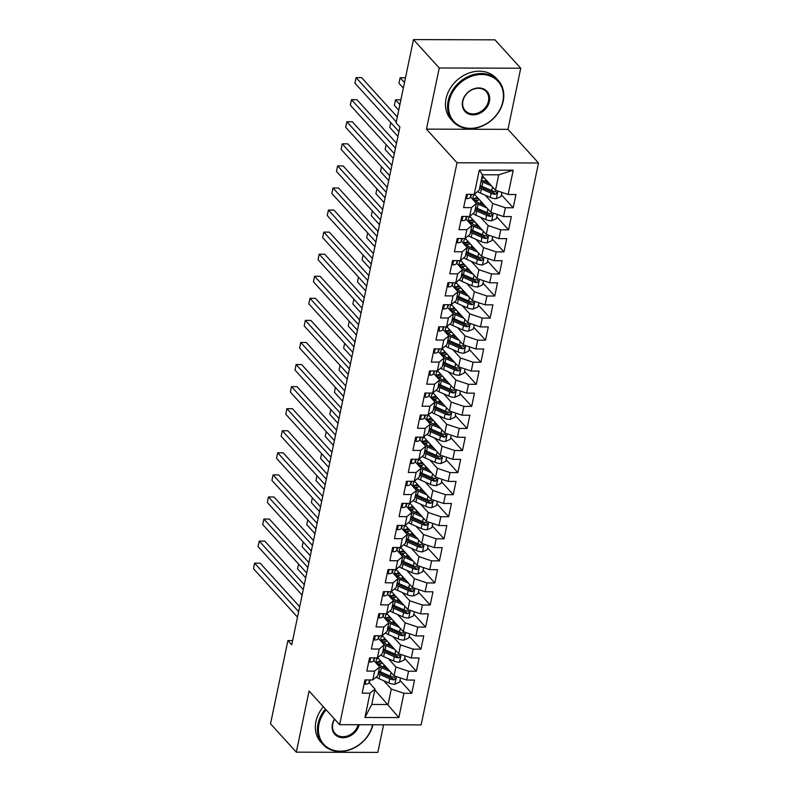 <?xml version="1.0" encoding="UTF-8"?>
<svg xmlns="http://www.w3.org/2000/svg" width="792" height="792" viewBox="0 0 792 792"><rect width="100%" height="100%" fill="white"/><g stroke="black" fill="none" stroke-linecap="round" stroke-linejoin="round"><path stroke-width="1.19" d="M520.74 68.221L439.243 67.983L426.462 129.126L507.969 129.353L520.74 68.221L494.97 39.838L413.464 39.6L396.079 122.809L399.901 127.007L291.733 644.777L287.912 640.579L270.527 723.779L296.307 752.162L377.814 752.4L383.575 724.799M507.969 129.353L538.52 162.994L421.136 724.908L339.629 724.67L457.014 162.766L538.52 162.994M374.814 689.891L398.861 717.552L403.93 693.277L411.751 693.297L414.523 680.061L406.702 680.041L408.543 671.21L416.364 671.23L419.126 657.994L411.315 657.964L413.157 649.143L420.978 649.163L423.74 635.917L415.919 635.897L417.77 627.066L425.591 627.096L428.353 613.849L420.532 613.83L422.374 604.999L430.195 605.019L432.967 591.782L425.146 591.753L426.987 582.932L434.808 582.952L437.57 569.705L429.759 569.686L431.6 560.855L439.421 560.885L442.183 547.638L434.363 547.618L436.214 538.788L444.025 538.808L446.797 525.571L438.976 525.542L440.817 516.721L448.638 516.74L451.41 503.494L443.589 503.474L445.431 494.644L453.252 494.673L456.014 481.427L448.193 481.407L450.044 472.577L457.865 472.596L460.627 459.36L452.806 459.33L454.648 450.509L462.469 450.529L465.241 437.283L457.42 437.263L459.261 428.432L467.082 428.462L469.854 415.216L462.033 415.196L463.874 406.365L471.695 406.385L474.457 393.149L466.637 393.119L468.488 384.298L476.309 384.318L479.071 371.072L471.25 371.052L473.091 362.221L480.912 362.251L483.684 349.005L475.863 348.985L477.705 340.154L485.526 340.174L488.288 326.938L480.477 326.908L482.318 318.087L490.139 318.107L492.901 304.861L485.08 304.841L486.932 296.01L494.743 296.04L497.515 282.793L489.694 282.774L491.535 273.943L499.356 273.963L502.128 260.726L494.307 260.697L496.148 251.876L503.969 251.896L506.732 238.649L498.91 238.63L500.762 229.799L508.583 229.828L511.345 216.582L503.524 216.562L505.365 207.732L513.186 207.751L515.958 194.515L508.137 194.485L495.505 190.258L498.732 174.814L482.437 174.765L479.209 190.209L474.21 194.396L479.289 170.112L513.206 170.211L508.137 194.485M398.861 717.552L364.944 717.463L370.012 693.178L375.002 689L369.102 682.496M474.21 194.396L466.389 194.367L463.627 207.613L471.448 207.633L469.607 216.464L461.785 216.444L459.013 229.68L466.834 229.71L464.993 238.531L457.172 238.511L454.41 251.757L462.221 251.777L460.38 260.608L452.559 260.578L449.797 273.824L457.618 273.844L455.766 282.675L447.955 282.655L445.183 295.891L453.004 295.921L451.163 304.742L443.342 304.722L440.57 317.968L448.391 317.988L446.549 326.819L438.728 326.789L435.966 340.035L443.787 340.055L441.936 348.886L434.115 348.866L431.353 362.102L439.174 362.132L437.323 370.953L429.512 370.933L426.74 384.179L434.56 384.199L432.719 393.03L424.898 393L422.126 406.247L429.947 406.266L428.106 415.097L420.285 415.077L417.523 428.314L425.344 428.333L423.492 437.164L415.671 437.144L412.909 450.391L420.73 450.41L418.889 459.241L411.068 459.212L408.296 472.458L416.117 472.478L414.275 481.308L406.454 481.288L403.682 494.525L411.503 494.545L409.662 503.375L401.841 503.356L399.079 516.602L406.9 516.622L405.049 525.452L397.228 525.423L394.465 538.669L402.287 538.689L400.445 547.519L392.624 547.5L389.852 560.736L397.673 560.756L395.832 569.587L388.011 569.567L385.249 582.803L393.06 582.833L391.218 591.654L383.397 591.634L380.635 604.88L388.456 604.9L386.605 613.731L378.794 613.711L376.022 626.947L383.843 626.967L382.001 635.798L374.18 635.778L371.408 649.014L379.229 649.044L377.388 657.865L369.567 657.845L366.805 671.091L374.626 671.111L372.775 679.942L364.954 679.922L362.192 693.158L370.012 693.178M485.199 195.198L492.743 203.504L490.892 212.325L474.438 194.208M505.365 207.732L492.743 203.504M503.524 216.562L490.892 212.325M479.289 170.112L482.437 174.765M480.595 217.275L488.129 225.571L486.288 234.402L469.824 216.275M500.762 229.799L488.129 225.571M498.91 238.63L486.288 234.402M471.448 207.633L476.438 203.455L470.537 196.951M476.438 203.455L474.596 212.286L469.607 216.464M475.982 239.342L483.516 247.639L481.675 256.469L465.221 238.343M496.148 251.876L483.516 247.639M494.307 260.697L481.675 256.469M466.834 229.71L471.824 225.522L465.924 219.018M471.824 225.522L469.983 234.353L464.993 238.531M471.369 261.41L478.913 269.716L477.061 278.537L460.607 260.42M491.535 273.943L478.913 269.716M489.694 282.774L477.061 278.537M462.221 251.777L467.221 247.599L461.31 241.095M467.221 247.599L465.369 256.42L460.38 260.608M466.755 283.487L474.299 291.783L472.458 300.613L455.994 282.487M486.932 296.01L474.299 291.783M485.08 304.841L472.458 300.613M457.618 273.844L462.607 269.666L456.707 263.162M462.607 269.666L460.766 278.497L455.766 282.675M462.152 305.554L469.686 313.85L467.844 322.681L451.381 304.554M482.318 318.087L469.686 313.85M480.477 326.908L467.844 322.681M453.004 295.921L457.994 291.733L452.093 285.229M457.994 291.733L456.152 300.564L451.163 304.742M457.538 327.621L465.072 335.927L463.231 344.748L446.777 326.631M477.705 340.154L465.072 335.927M475.863 348.985L463.231 344.748M448.391 317.988L453.39 313.81L447.48 307.306M453.39 313.81L451.539 322.631L446.549 326.819M452.925 349.688L460.469 357.994L458.618 366.825L442.164 348.698M473.091 362.221L460.469 357.994M471.25 371.052L458.618 366.825M443.787 340.055L448.777 335.877L442.867 329.373M448.777 335.877L446.935 344.708L441.936 348.886M448.312 371.765L455.855 380.061L454.014 388.892L437.55 370.765M468.488 384.298L455.855 380.061M466.637 393.119L454.014 388.892M439.174 362.132L444.163 357.944L438.263 351.44M444.163 357.944L442.322 366.775L437.323 370.953M443.708 393.832L451.242 402.138L449.401 410.959L432.937 392.842M463.874 406.365L451.242 402.138M462.033 415.196L449.401 410.959M434.56 384.199L439.55 380.021L433.65 373.517M439.55 380.021L437.709 388.842L432.719 393.03M439.095 415.899L446.629 424.205L444.787 433.036L428.333 414.909M459.261 428.432L446.629 424.205M457.42 437.263L444.787 433.036M429.947 406.266L434.947 402.088L429.036 395.584M434.947 402.088L433.095 410.919L428.106 415.097M434.481 437.976L442.025 446.272L440.174 455.103L423.72 436.976M454.648 450.509L442.025 446.272M452.806 459.33L440.174 455.103M425.344 428.333L430.333 424.156L424.423 417.651M430.333 424.156L428.492 432.986L423.492 437.164M429.878 460.043L437.412 468.349L435.57 477.17L419.107 459.053M450.044 472.577L437.412 468.349M448.193 481.407L435.57 477.17M420.73 450.41L425.72 446.233L419.819 439.728M425.72 446.233L423.878 455.053L418.889 459.241M425.264 482.11L432.798 490.416L430.957 499.247L414.503 481.12M445.431 494.644L432.798 490.416M443.589 503.474L430.957 499.247M416.117 472.478L421.106 468.3L415.206 461.795M421.106 468.3L419.265 477.13L414.275 481.308M420.651 504.187L428.195 512.483L426.343 521.314L409.89 503.187M440.817 516.721L428.195 512.483M438.976 525.542L426.343 521.314M411.503 494.545L416.503 490.367L410.593 483.863M416.503 490.367L414.652 499.198L409.662 503.375M416.038 526.254L423.581 534.56L421.74 543.381L405.276 525.264M436.214 538.788L423.581 534.56M434.363 547.618L421.74 543.381M406.9 516.622L411.889 512.444L405.979 505.94M411.889 512.444L410.048 521.265L405.049 525.452M411.434 548.321L418.968 556.627L417.127 565.458L400.663 547.331M431.6 560.855L418.968 556.627M429.759 569.686L417.127 565.458M402.287 538.689L407.276 534.511L401.376 528.007M407.276 534.511L405.435 543.342L400.445 547.519M406.821 570.398L414.355 578.695L412.513 587.525L396.059 569.399M426.987 582.932L414.355 578.695M425.146 591.753L412.513 587.525M397.673 560.756L402.673 556.578L396.762 550.074M402.673 556.578L400.821 565.409L395.832 569.587M402.207 592.466L409.751 600.772L407.9 609.592L391.446 591.466M422.374 604.999L409.751 600.772M420.532 613.83L407.9 609.592M393.06 582.833L398.059 578.655L392.149 572.151M398.059 578.655L396.208 587.476L391.218 591.654M397.594 614.533L405.138 622.839L403.296 631.669L386.833 613.543M417.77 627.066L405.138 622.839M415.919 635.897L403.296 631.669M388.456 604.9L393.446 600.722L387.545 594.218M393.446 600.722L391.604 609.553L386.605 613.731M392.99 636.61L400.524 644.906L398.683 653.737L382.219 635.61M413.157 649.143L400.524 644.906M411.315 657.964L398.683 653.737M383.843 626.967L388.832 622.789L382.932 616.285M388.832 622.789L386.991 631.62L382.001 635.798M388.377 658.677L395.911 666.983L394.07 675.804L377.616 657.677M408.543 671.21L395.911 666.983M406.702 680.041L394.07 675.804M379.229 649.044L384.229 644.866L378.319 638.362M384.229 644.866L382.378 653.687L377.388 657.865M383.764 680.744L391.307 689.05L388.08 704.494L371.775 704.454L375.002 689M403.93 693.277L391.307 689.05M374.626 671.111L379.615 666.933L373.705 660.429M379.615 666.933L377.774 675.764L372.775 679.942M439.243 67.983L413.464 39.6M339.629 724.67L309.078 691.03L296.307 752.162M426.462 129.126L457.014 162.766M292.604 640.589L287.912 640.579M482.249 175.656L495.505 190.258M364.944 717.463L371.775 704.454M498.732 174.814L513.206 170.211M411.751 693.297L400.01 680.368M416.364 671.23L404.613 658.291M420.978 649.163L409.226 636.223M425.591 627.096L413.84 614.156M430.195 605.019L418.453 592.079M434.808 582.952L423.057 570.012M439.421 560.885L427.67 547.945M444.025 538.808L432.283 525.868M448.638 516.74L436.887 503.801M453.252 494.673L441.5 481.734M457.865 472.596L446.114 459.657M462.469 450.529L450.727 437.59M467.082 428.462L455.331 415.523M471.695 406.385L459.944 393.446M476.309 384.318L464.558 371.379M480.912 362.251L469.171 349.312M485.526 340.174L473.774 327.235M490.139 318.107L478.388 305.168M494.743 296.04L483.001 283.1M499.356 273.963L487.615 261.023M503.969 251.896L492.218 238.956M508.583 229.828L496.832 216.889M513.186 207.751L501.445 194.812M364.191 683.575L365.26 684.179A6.475 2.505 11.8 0 0 368.894 682.932L370.3 679.932M299.683 606.731L260.142 563.181L254.628 563.171L298.653 611.652M254.628 563.171L253.48 568.686L297.505 617.166M387.912 669.022L383.08 666.904A15.523 5.999 -168.2 0 1 376.259 660.102A15.523 5.999 -168.2 0 1 377.952 658.053M390.179 671.517L381.368 667.646A18.701 7.227 -168.2 0 1 379.408 666.696M400.505 677.962L399.653 682.07L394.782 684.258A6.475 2.505 -168.2 0 1 388.872 682.991L379.061 678.675A18.701 7.227 -168.2 0 1 376.081 677.17M383.823 667.23A8.92 3.445 11.8 0 0 385.714 666.597M378.21 673.665A18.701 7.227 11.8 0 0 379.942 674.487L389.743 678.803A6.475 2.505 11.8 0 0 393.891 679.932L395.624 678.596L394.446 677.289A6.475 2.505 -168.2 0 1 390.298 676.15L380.497 671.834A18.701 7.227 -168.2 0 1 378.764 671.012M380.685 661.072A15.523 5.999 11.8 0 0 376.824 662.409M376.972 662.627A18.701 7.227 11.8 0 1 378.467 662.35L381.457 661.914M382.744 663.33L380.427 663.676L380.081 665.329M393.891 679.932L392.515 678.427A3.297 1.277 -168.2 0 1 391.456 678.051L381.655 673.744A15.523 5.999 -168.2 0 1 378.536 672.101M378.388 664.112A15.523 5.999 -168.2 0 1 380.427 663.676M298.535 564.013L297.535 568.814L305.722 577.823M368.805 661.508L369.874 662.112A6.475 2.505 11.8 0 0 373.507 660.865L374.913 657.865M304.286 584.664L264.746 541.114L259.241 541.094L303.267 589.575M259.241 541.094L258.093 546.619L302.108 595.099M373.418 639.431L374.487 640.035A6.475 2.505 11.8 0 0 378.111 638.798L379.517 635.788M308.9 562.587L269.359 519.047L263.855 519.027L307.87 567.508M263.855 519.027L262.697 524.542L306.722 573.022M392.525 646.955L387.694 644.827A15.523 5.999 -168.2 0 1 380.873 638.025A15.523 5.999 -168.2 0 1 382.566 635.986M394.782 649.45L385.981 645.569A18.701 7.227 -168.2 0 1 384.011 644.629M405.118 655.895L404.257 660.003L399.396 662.191A6.475 2.505 -168.2 0 1 393.485 660.924L383.675 656.608A18.701 7.227 -168.2 0 1 380.695 655.103M388.436 645.153A8.92 3.445 11.8 0 0 390.317 644.53M382.823 651.588A18.701 7.227 11.8 0 0 384.556 652.42L394.357 656.726A6.475 2.505 11.8 0 0 398.495 657.865L400.227 656.528L399.049 655.212A6.475 2.505 -168.2 0 1 394.911 654.083L385.1 649.767A18.701 7.227 -168.2 0 1 383.368 648.945M385.298 638.995A15.523 5.999 11.8 0 0 381.437 640.332M381.586 640.56A18.701 7.227 11.8 0 1 383.08 640.283L386.06 639.837M387.357 641.263L385.041 641.599L384.694 643.262M398.495 657.865L397.129 656.35A3.297 1.277 -168.2 0 1 396.069 655.984L386.268 651.677A15.523 5.999 -168.2 0 1 383.15 650.034M383.001 642.045A15.523 5.999 -168.2 0 1 385.041 641.599M303.148 541.946L302.148 546.747L310.325 555.756M397.138 624.888L392.307 622.76A15.523 5.999 -168.2 0 1 385.476 615.958A15.523 5.999 -168.2 0 1 387.169 613.909M399.396 627.373L390.595 623.502A18.701 7.227 -168.2 0 1 388.625 622.562M409.731 633.818L408.87 637.926L403.999 640.124A6.475 2.505 -168.2 0 1 398.089 638.847L388.288 634.541A18.701 7.227 -168.2 0 1 385.308 633.036M393.05 623.086A8.92 3.445 11.8 0 0 394.931 622.462M387.427 629.521A18.701 7.227 11.8 0 0 389.159 630.343L398.97 634.659A6.475 2.505 11.8 0 0 403.108 635.798L404.841 634.461L403.663 633.145A6.475 2.505 -168.2 0 1 399.524 632.006L389.713 627.7A18.701 7.227 -168.2 0 1 387.981 626.878M389.912 616.928A15.523 5.999 11.8 0 0 386.041 618.265M386.199 618.493A18.701 7.227 11.8 0 1 387.684 618.215L390.674 617.77M391.961 619.186L389.654 619.532L389.308 621.195M403.108 635.798L401.732 634.283A3.297 1.277 -168.2 0 1 400.683 633.917L390.872 629.6A15.523 5.999 -168.2 0 1 387.753 627.957M387.605 619.968A15.523 5.999 -168.2 0 1 389.654 619.532M307.761 519.869L306.761 524.67L314.939 533.689M326.126 709.8A29.829 24.275 137.8 0 0 318.978 724.155A29.829 24.275 137.8 0 0 339.996 751.163A29.829 24.275 137.8 0 0 372.626 724.769M372.933 724.769A30.561 24.869 -42.2 0 1 351.183 749.282A30.561 24.869 -42.2 0 1 322.948 744.46A30.561 24.869 -42.2 0 1 318.028 723.838A30.561 24.869 -42.2 0 1 325.433 709.038M359.192 724.729A14.909 12.137 -42.2 0 1 342.817 737.698A14.909 12.137 -42.2 0 1 332.412 724.195A14.909 12.137 -42.2 0 1 334.521 719.047M334.66 719.195A14.177 11.543 137.8 0 0 332.788 723.878A14.177 11.543 137.8 0 0 335.065 733.451A14.177 11.543 137.8 0 0 347.965 735.768A14.177 11.543 137.8 0 0 358.162 724.729M322.948 744.46L320.849 742.144A30.561 24.869 -42.2 0 1 315.929 721.522A30.561 24.869 -42.2 0 1 323.334 706.731M502.841 101.485A29.829 24.275 137.8 0 0 481.595 74.488A29.829 24.275 137.8 0 0 449.094 101.336A29.829 24.275 137.8 0 0 470.339 128.334A29.829 24.275 137.8 0 0 502.841 101.485M448.143 101.02A30.561 24.869 -42.2 0 1 469.676 75.883A30.561 24.869 -42.2 0 1 498.307 80.556A30.561 24.869 -42.2 0 1 503.217 101.168A30.561 24.869 -42.2 0 1 481.685 126.304A30.561 24.869 -42.2 0 1 453.064 121.641A30.561 24.869 -42.2 0 1 448.143 101.02M489.406 101.445A14.909 12.137 -42.2 0 1 473.161 114.87A14.909 12.137 -42.2 0 1 462.528 101.366A14.909 12.137 -42.2 0 1 478.784 87.942A14.909 12.137 -42.2 0 1 489.406 101.445M462.904 101.059A14.177 11.543 137.8 0 0 465.181 110.623A14.177 11.543 137.8 0 0 478.467 112.791A14.177 11.543 137.8 0 0 488.456 101.129A14.177 11.543 137.8 0 0 486.179 91.565A14.177 11.543 137.8 0 0 472.893 89.397A14.177 11.543 137.8 0 0 462.904 101.059M448.975 39.699A30.561 24.869 -42.2 0 1 452.42 39.709M453.064 121.641L450.955 119.325A30.561 24.869 -42.2 0 1 446.045 98.703A30.561 24.869 -42.2 0 1 467.577 73.577A30.561 24.869 -42.2 0 1 496.208 78.24L498.307 80.556M378.022 617.364L379.101 617.968A6.475 2.505 11.8 0 0 382.724 616.721L384.13 613.721M313.513 540.52L273.973 496.97L268.468 496.96L312.484 545.441M268.468 496.96L267.31 502.475L311.335 550.955M382.635 595.297L383.704 595.901A6.475 2.505 11.8 0 0 387.337 594.653L388.743 591.654M318.127 518.453L278.586 474.903L273.072 474.893L317.097 523.363M273.072 474.893L271.923 480.407L315.939 528.888M401.742 602.811L396.911 600.692A15.523 5.999 -168.2 0 1 390.09 593.891A15.523 5.999 -168.2 0 1 391.783 591.842M404.009 605.306L395.198 601.435A18.701 7.227 -168.2 0 1 393.238 600.484M414.335 611.751L413.483 615.859L408.613 618.047A6.475 2.505 -168.2 0 1 402.702 616.78L392.901 612.463A18.701 7.227 -168.2 0 1 389.912 610.959M397.663 601.019A8.92 3.445 11.8 0 0 399.544 600.386M392.04 607.454A18.701 7.227 11.8 0 0 393.772 608.276L403.573 612.592A6.475 2.505 11.8 0 0 407.722 613.721L409.454 612.384L408.276 611.077A6.475 2.505 -168.2 0 1 404.128 609.939L394.327 605.623A18.701 7.227 -168.2 0 1 392.594 604.801M394.525 594.861A15.523 5.999 11.8 0 0 390.654 596.198M390.812 596.416A18.701 7.227 11.8 0 1 392.297 596.138L395.287 595.703M396.574 597.118L394.258 597.465L393.911 599.128M407.722 613.721L406.345 612.216A3.297 1.277 -168.2 0 1 405.296 611.85L395.485 607.533A15.523 5.999 -168.2 0 1 392.367 605.89M392.218 597.901A15.523 5.999 -168.2 0 1 394.258 597.465M312.375 497.802L311.365 502.603L319.552 511.612M406.355 580.744L401.524 578.615A15.523 5.999 -168.2 0 1 394.703 571.814A15.523 5.999 -168.2 0 1 396.396 569.775M408.623 583.239L399.812 579.368A18.701 7.227 -168.2 0 1 397.851 578.417M418.948 589.684L418.097 593.792L413.226 595.98A6.475 2.505 -168.2 0 1 407.316 594.713L397.505 590.396A18.701 7.227 -168.2 0 1 394.525 588.892M402.267 578.942A8.92 3.445 11.8 0 0 404.148 578.318M396.653 585.377A18.701 7.227 11.8 0 0 398.386 586.209L408.187 590.515A6.475 2.505 11.8 0 0 412.335 591.654L414.058 590.317L412.889 589.01A6.475 2.505 -168.2 0 1 408.741 587.872L398.94 583.556A18.701 7.227 -168.2 0 1 397.208 582.734M399.128 572.784A15.523 5.999 11.8 0 0 395.267 574.121M395.416 574.348A18.701 7.227 11.8 0 1 396.911 574.071L399.901 573.626M401.188 575.051L398.871 575.388L398.524 577.051M412.335 591.654L410.959 590.139A3.297 1.277 -168.2 0 1 409.9 589.773L400.099 585.466A15.523 5.999 -168.2 0 1 396.98 583.823M396.832 575.833A15.523 5.999 -168.2 0 1 398.871 575.388M316.978 475.735L315.978 480.536L324.166 489.545M387.248 573.22L388.318 573.824A6.475 2.505 11.8 0 0 391.951 572.586L393.357 569.577M322.73 496.376L283.19 452.836L277.685 452.816L321.71 501.296M277.685 452.816L276.537 458.34L320.552 506.811M410.969 558.677L406.138 556.548A15.523 5.999 -168.2 0 1 399.317 549.747A15.523 5.999 -168.2 0 1 401 547.698M413.226 561.162L404.425 557.291A18.701 7.227 -168.2 0 1 402.455 556.35M423.562 567.607L422.7 571.715L417.839 573.913A6.475 2.505 -168.2 0 1 411.919 572.636L402.118 568.329A18.701 7.227 -168.2 0 1 399.138 566.824M406.88 556.875A8.92 3.445 11.8 0 0 408.761 556.251M401.257 563.31A18.701 7.227 11.8 0 0 402.989 564.132L412.8 568.448A6.475 2.505 11.8 0 0 416.938 569.587L418.671 568.25L417.493 566.933A6.475 2.505 -168.2 0 1 413.355 565.795L403.544 561.488A18.701 7.227 -168.2 0 1 401.811 560.667M403.742 550.717A15.523 5.999 11.8 0 0 399.871 552.054M400.029 552.281A18.701 7.227 11.8 0 1 401.514 552.004L404.504 551.559M405.791 552.974L403.484 553.321L403.138 554.984M416.938 569.587L415.572 568.072A3.297 1.277 -168.2 0 1 414.513 567.706L404.712 563.389A15.523 5.999 -168.2 0 1 401.584 561.746M401.445 553.766A15.523 5.999 -168.2 0 1 403.484 553.321M321.592 453.658L320.592 458.459L328.769 467.478M391.862 551.153L392.931 551.757A6.475 2.505 11.8 0 0 396.554 550.509L397.96 547.51M327.343 474.309L287.803 430.759L282.298 430.749L326.314 479.229M282.298 430.749L281.14 436.263L325.166 484.744M415.582 536.6L410.751 534.481A15.523 5.999 -168.2 0 1 403.92 527.68A15.523 5.999 -168.2 0 1 405.613 525.631M417.839 539.095L409.038 535.224A18.701 7.227 -168.2 0 1 407.068 534.273M428.175 545.539L427.314 549.648L422.443 551.846A6.475 2.505 -168.2 0 1 416.533 550.569L406.732 546.262A18.701 7.227 -168.2 0 1 403.742 544.747M411.493 534.808A8.92 3.445 11.8 0 0 413.375 534.174M405.87 541.243A18.701 7.227 11.8 0 0 407.603 542.065L417.414 546.381A6.475 2.505 11.8 0 0 421.552 547.51L423.284 546.173L422.106 544.866A6.475 2.505 -168.2 0 1 417.968 543.728L408.157 539.411A18.701 7.227 -168.2 0 1 406.425 538.59M408.355 528.65A15.523 5.999 11.8 0 0 404.484 529.987M404.643 530.204A18.701 7.227 11.8 0 1 406.128 529.937L409.118 529.492M410.404 530.907L408.098 531.254L407.751 532.917M421.552 547.51L420.176 546.005A3.297 1.277 -168.2 0 1 419.126 545.639L409.315 541.322A15.523 5.999 -168.2 0 1 406.197 539.679M406.048 531.689A15.523 5.999 -168.2 0 1 408.098 531.254M326.205 431.59L325.205 436.392L333.382 445.401M396.465 529.086L397.544 529.69A6.475 2.505 11.8 0 0 401.168 528.442L402.574 525.442M331.957 452.242L292.416 408.692L286.912 408.682L330.927 457.152M286.912 408.682L285.754 414.196L329.779 462.677M401.079 507.009L402.148 507.613A6.475 2.505 11.8 0 0 405.781 506.375L407.187 503.365M336.57 430.165L297.03 386.625L291.515 386.605L335.541 435.085M291.515 386.605L290.367 392.129L334.382 440.6M405.692 484.942L406.761 485.546A6.475 2.505 11.8 0 0 410.395 484.298L411.8 481.298M341.174 408.098L301.633 364.548L296.129 364.538L340.154 413.018M296.129 364.538L294.98 370.052L338.996 418.532M410.296 462.875L411.375 463.478A6.475 2.505 11.8 0 0 414.998 462.231L416.404 459.231M345.787 386.031L306.247 342.481L300.742 342.471L344.758 390.941M300.742 342.471L299.584 347.985L343.609 396.465M414.909 440.798L415.978 441.401A6.475 2.505 11.8 0 0 419.612 440.164L421.017 437.164M350.401 363.954L310.86 320.413L305.346 320.394L349.371 368.874M305.346 320.394L304.197 325.918L348.223 374.388M419.522 418.73L420.592 419.334A6.475 2.505 11.8 0 0 424.225 418.087L425.631 415.087M355.014 341.887L315.463 298.346L309.959 298.327L353.984 346.807M309.959 298.327L308.811 303.841L352.826 352.321M424.136 396.663L425.205 397.267A6.475 2.505 11.8 0 0 428.828 396.02L430.244 393.02M359.618 319.82L320.077 276.269L314.572 276.26L358.588 324.73M314.572 276.26L313.414 281.774L357.44 330.254M428.739 374.586L429.818 375.19A6.475 2.505 11.8 0 0 433.442 373.953L434.848 370.953M364.231 297.743L324.69 254.202L319.186 254.183L363.201 302.663M319.186 254.183L318.028 259.707L362.053 308.177M433.353 352.519L434.422 353.123A6.475 2.505 11.8 0 0 438.055 351.876L439.461 348.876M368.844 275.675L329.304 232.135L323.789 232.115L367.815 280.596M323.789 232.115L322.641 237.63L366.666 286.11M437.966 330.452L439.035 331.056A6.475 2.505 11.8 0 0 442.669 329.809L444.074 326.809M373.448 253.608L333.907 210.058L328.403 210.048L372.428 258.529M328.403 210.048L327.254 215.563L371.27 264.043M442.579 308.385L443.649 308.979A6.475 2.505 11.8 0 0 447.272 307.742L448.678 304.742M378.061 231.531L338.521 187.991L333.016 187.971L377.032 236.452M333.016 187.971L331.858 193.495L375.883 241.976M447.183 286.308L448.262 286.912A6.475 2.505 11.8 0 0 451.885 285.665L453.291 282.665M382.675 209.464L343.134 165.924L337.63 165.904L381.645 214.385M337.63 165.904L336.471 171.418L380.497 219.899M451.796 264.241L452.866 264.845A6.475 2.505 11.8 0 0 456.499 263.597L457.905 260.598M387.288 187.397L347.747 143.847L342.233 143.837L386.258 192.317M342.233 143.837L341.085 149.351L385.1 197.832M456.41 242.174L457.479 242.768A6.475 2.505 11.8 0 0 461.112 241.53L462.518 238.531M391.892 165.32L352.351 121.78L346.846 121.76L390.872 170.24M346.846 121.76L345.698 127.284L389.713 175.765M420.186 514.533L415.355 512.404A15.523 5.999 -168.2 0 1 408.533 505.603A15.523 5.999 -168.2 0 1 410.226 503.563M422.453 517.028L413.642 513.157A18.701 7.227 -168.2 0 1 411.682 512.206M432.778 523.472L431.927 527.581L427.056 529.769A6.475 2.505 -168.2 0 1 421.146 528.502L411.335 524.185A18.701 7.227 -168.2 0 1 408.355 522.68M416.097 512.731A8.92 3.445 11.8 0 0 417.988 512.107M410.484 519.166A18.701 7.227 11.8 0 0 412.216 519.997L422.017 524.304A6.475 2.505 11.8 0 0 426.165 525.442L427.898 524.106L426.72 522.799A6.475 2.505 -168.2 0 1 422.572 521.661L412.771 517.344A18.701 7.227 -168.2 0 1 411.038 516.523M412.969 506.573A15.523 5.999 11.8 0 0 409.098 507.91M409.256 508.137A18.701 7.227 11.8 0 1 410.741 507.86L413.731 507.415M415.018 508.84L412.701 509.177L412.355 510.84M426.165 525.442L424.789 523.928A3.297 1.277 -168.2 0 1 423.73 523.562L413.929 519.255A15.523 5.999 -168.2 0 1 410.81 517.612M410.662 509.622A15.523 5.999 -168.2 0 1 412.701 509.177M330.818 409.523L329.809 414.325L337.996 423.334M424.799 492.466L419.968 490.337A15.523 5.999 -168.2 0 1 413.147 483.536A15.523 5.999 -168.2 0 1 414.84 481.487M427.066 494.95L418.255 491.08A18.701 7.227 -168.2 0 1 416.285 490.139M437.392 501.395L436.531 505.504L431.67 507.702A6.475 2.505 -168.2 0 1 425.759 506.425L415.948 502.118A18.701 7.227 -168.2 0 1 412.969 500.613M420.71 490.664A8.92 3.445 11.8 0 0 422.591 490.04M415.097 497.099A18.701 7.227 11.8 0 0 416.83 497.921L426.631 502.237A6.475 2.505 11.8 0 0 430.779 503.375L432.501 502.039L431.323 500.722A6.475 2.505 -168.2 0 1 427.185 499.584L417.384 495.277A18.701 7.227 -168.2 0 1 415.651 494.455M417.572 484.506A15.523 5.999 11.8 0 0 413.711 485.842M413.86 486.07A18.701 7.227 11.8 0 1 415.355 485.793L418.344 485.347M419.631 486.763L417.315 487.11L416.968 488.773M430.779 503.375L429.403 501.861A3.297 1.277 -168.2 0 1 428.343 501.494L418.542 497.178A15.523 5.999 -168.2 0 1 415.424 495.535M415.275 487.555A15.523 5.999 -168.2 0 1 417.315 487.11M335.422 387.446L334.422 392.248L342.609 401.267M429.413 470.389L424.581 468.27A15.523 5.999 -168.2 0 1 417.75 461.469A15.523 5.999 -168.2 0 1 419.443 459.419M431.67 472.883L422.869 469.012A18.701 7.227 -168.2 0 1 420.898 468.072M442.005 479.328L441.144 483.437L436.283 485.635A6.475 2.505 -168.2 0 1 430.363 484.358L420.562 480.051A18.701 7.227 -168.2 0 1 417.582 478.536M425.324 468.597A8.92 3.445 11.8 0 0 427.205 467.963M419.701 475.032A18.701 7.227 11.8 0 0 421.433 475.853L431.244 480.17A6.475 2.505 11.8 0 0 435.382 481.298L437.115 479.962L435.937 478.655A6.475 2.505 -168.2 0 1 431.798 477.517L421.988 473.2A18.701 7.227 -168.2 0 1 420.255 472.378M422.185 462.439A15.523 5.999 11.8 0 0 418.315 463.775M418.473 464.003A18.701 7.227 11.8 0 1 419.958 463.726L422.948 463.28M424.235 464.696L421.928 465.043L421.582 466.706M435.382 481.298L434.016 479.794A3.297 1.277 -168.2 0 1 432.957 479.427L423.146 475.111A15.523 5.999 -168.2 0 1 420.027 473.467M419.889 465.478A15.523 5.999 -168.2 0 1 421.928 465.043M340.035 365.379L339.035 370.181L347.213 379.19M434.016 448.322L429.195 446.203A15.523 5.999 -168.2 0 1 422.364 439.392A15.523 5.999 -168.2 0 1 424.057 437.352M436.283 450.816L427.482 446.945A18.701 7.227 -168.2 0 1 425.512 445.995M446.619 457.261L445.757 461.37L440.887 463.558A6.475 2.505 -168.2 0 1 434.976 462.29L425.175 457.974A18.701 7.227 -168.2 0 1 422.185 456.469M429.937 446.53A8.92 3.445 11.8 0 0 431.818 445.896M424.314 452.965A18.701 7.227 11.8 0 0 426.047 453.786L435.857 458.093A6.475 2.505 11.8 0 0 439.996 459.231L441.728 457.895L440.55 456.588A6.475 2.505 -168.2 0 1 436.402 455.45L426.601 451.133A18.701 7.227 -168.2 0 1 424.868 450.311M426.799 440.372A15.523 5.999 11.8 0 0 422.928 441.698M423.086 441.926A18.701 7.227 11.8 0 1 424.571 441.649L427.561 441.213M428.848 442.629L426.542 442.966L426.185 444.629M439.996 459.231L438.62 457.717A3.297 1.277 -168.2 0 1 437.57 457.35L427.759 453.044A15.523 5.999 -168.2 0 1 424.641 451.4M424.492 443.411A15.523 5.999 -168.2 0 1 426.542 442.966M344.649 343.312L343.639 348.114L351.826 357.123M438.629 426.254L433.798 424.126A15.523 5.999 -168.2 0 1 426.977 417.325A15.523 5.999 -168.2 0 1 428.67 415.275M440.897 428.739L432.085 424.868A18.701 7.227 -168.2 0 1 430.125 423.928M451.222 435.194L450.371 439.293L445.5 441.49A6.475 2.505 -168.2 0 1 439.59 440.223L429.779 435.907A18.701 7.227 -168.2 0 1 426.799 434.402M434.541 424.453A8.92 3.445 11.8 0 0 436.432 423.829M428.927 430.888A18.701 7.227 11.8 0 0 430.66 431.709L440.461 436.026A6.475 2.505 11.8 0 0 444.609 437.164L446.341 435.828L445.163 434.511A6.475 2.505 -168.2 0 1 441.015 433.373L431.214 429.066A18.701 7.227 -168.2 0 1 429.482 428.244M431.412 418.295A15.523 5.999 11.8 0 0 427.541 419.631M427.69 419.859A18.701 7.227 11.8 0 1 429.185 419.582L432.175 419.136M433.462 420.562L431.145 420.898L430.798 422.562M444.609 437.164L443.233 435.649A3.297 1.277 -168.2 0 1 442.174 435.283L432.373 430.967A15.523 5.999 -168.2 0 1 429.254 429.323M429.106 421.344A15.523 5.999 -168.2 0 1 431.145 420.898M349.252 321.245L348.252 326.037L356.44 335.056M443.243 404.177L438.412 402.059A15.523 5.999 -168.2 0 1 431.59 395.257A15.523 5.999 -168.2 0 1 433.283 393.208M445.5 406.672L436.699 402.801A18.701 7.227 -168.2 0 1 434.729 401.861M455.836 413.117L454.974 417.226L450.113 419.423A6.475 2.505 -168.2 0 1 444.203 418.146L434.392 413.84A18.701 7.227 -168.2 0 1 431.412 412.325M439.154 402.385A8.92 3.445 11.8 0 0 441.035 401.752M433.541 408.82A18.701 7.227 11.8 0 0 435.273 409.642L445.074 413.959A6.475 2.505 11.8 0 0 449.222 415.087L450.945 413.751L449.767 412.444A6.475 2.505 -168.2 0 1 445.629 411.305L435.818 406.989A18.701 7.227 -168.2 0 1 434.085 406.167M436.016 396.228A15.523 5.999 11.8 0 0 432.155 397.564M432.303 397.792A18.701 7.227 11.8 0 1 433.798 397.515L436.778 397.069M438.075 398.485L435.758 398.831L435.412 400.495M449.222 415.087L447.846 413.582A3.297 1.277 -168.2 0 1 446.787 413.216L436.986 408.9A15.523 5.999 -168.2 0 1 433.868 407.256M433.719 399.267A15.523 5.999 -168.2 0 1 435.758 398.831M353.866 299.168L352.866 303.97L361.043 312.979M447.856 382.11L443.025 379.992A15.523 5.999 -168.2 0 1 436.194 373.18A15.523 5.999 -168.2 0 1 437.887 371.141M450.113 384.605L441.312 380.734A18.701 7.227 -168.2 0 1 439.342 379.784M460.449 391.05L459.588 395.158L454.727 397.346A6.475 2.505 -168.2 0 1 448.807 396.079L439.006 391.763A18.701 7.227 -168.2 0 1 436.026 390.258M443.767 380.318A8.92 3.445 11.8 0 0 445.648 379.685M438.144 386.753A18.701 7.227 11.8 0 0 439.877 387.575L449.688 391.882A6.475 2.505 11.8 0 0 453.826 393.02L455.558 391.684L454.38 390.377A6.475 2.505 -168.2 0 1 450.242 389.238L440.431 384.922A18.701 7.227 -168.2 0 1 438.699 384.1M440.629 374.161A15.523 5.999 11.8 0 0 436.758 375.487M436.917 375.715A18.701 7.227 11.8 0 1 438.402 375.438L441.392 375.002M442.678 376.418L440.372 376.754L440.025 378.418M453.826 393.02L452.45 391.505A3.297 1.277 -168.2 0 1 451.4 391.139L441.589 386.833A15.523 5.999 -168.2 0 1 438.471 385.189M438.322 377.2A15.523 5.999 -168.2 0 1 440.372 376.754M358.479 277.101L357.479 281.902L365.656 290.912M452.46 360.043L447.638 357.915A15.523 5.999 -168.2 0 1 440.807 351.113A15.523 5.999 -168.2 0 1 442.5 349.064M454.727 362.528L445.916 358.657A18.701 7.227 -168.2 0 1 443.956 357.717M465.062 368.983L464.201 373.082L459.33 375.279A6.475 2.505 -168.2 0 1 453.42 374.012L443.619 369.696A18.701 7.227 -168.2 0 1 440.629 368.191M448.381 358.241A8.92 3.445 11.8 0 0 450.262 357.618M442.758 364.676A18.701 7.227 11.8 0 0 444.49 365.498L454.301 369.815A6.475 2.505 11.8 0 0 458.439 370.953L460.172 369.617L458.994 368.3A6.475 2.505 -168.2 0 1 454.846 367.161L445.045 362.855A18.701 7.227 -168.2 0 1 443.312 362.033M445.243 352.084A15.523 5.999 11.8 0 0 441.372 353.42M441.53 353.648A18.701 7.227 11.8 0 1 443.015 353.371L446.005 352.925M447.292 354.351L444.975 354.687L444.629 356.351M458.439 370.953L457.063 369.438A3.297 1.277 -168.2 0 1 456.014 369.072L446.203 364.756A15.523 5.999 -168.2 0 1 443.084 363.112M442.936 355.133A15.523 5.999 -168.2 0 1 444.975 354.687M363.092 255.034L362.083 259.825L370.27 268.844M457.073 337.966L452.242 335.848A15.523 5.999 -168.2 0 1 445.421 329.046A15.523 5.999 -168.2 0 1 447.114 326.997M459.34 340.461L450.529 336.59A18.701 7.227 -168.2 0 1 448.569 335.65M469.666 346.906L468.815 351.014L463.944 353.212A6.475 2.505 -168.2 0 1 458.033 351.935L448.222 347.629A18.701 7.227 -168.2 0 1 445.243 346.114M452.984 336.174A8.92 3.445 11.8 0 0 454.875 335.541M447.371 342.609A18.701 7.227 11.8 0 0 449.104 343.431L458.905 347.747A6.475 2.505 11.8 0 0 463.053 348.876L464.785 347.54L463.607 346.233A6.475 2.505 -168.2 0 1 459.459 345.094L449.658 340.788A18.701 7.227 -168.2 0 1 447.925 339.956M449.846 330.017A15.523 5.999 11.8 0 0 445.985 331.353M446.134 331.581A18.701 7.227 11.8 0 1 447.628 331.303L450.618 330.858M451.905 332.274L449.589 332.62L449.242 334.283M463.053 348.876L461.677 347.371A3.297 1.277 -168.2 0 1 460.617 347.005L450.816 342.688A15.523 5.999 -168.2 0 1 447.698 341.045M447.549 333.056A15.523 5.999 -168.2 0 1 449.589 332.62M367.696 232.957L366.696 237.758L374.883 246.767M461.687 315.899L456.855 313.78A15.523 5.999 -168.2 0 1 450.034 306.969A15.523 5.999 -168.2 0 1 451.717 304.93M463.944 318.394L455.143 314.523A18.701 7.227 -168.2 0 1 453.173 313.573M474.279 324.839L473.418 328.947L468.557 331.135A6.475 2.505 -168.2 0 1 462.637 329.868L452.836 325.552A18.701 7.227 -168.2 0 1 449.856 324.047M457.598 314.107A8.92 3.445 11.8 0 0 459.479 313.474M451.985 320.542A18.701 7.227 11.8 0 0 453.717 321.364L463.518 325.67A6.475 2.505 11.8 0 0 467.656 326.809L469.389 325.472L468.211 324.166A6.475 2.505 -168.2 0 1 464.072 323.027L454.262 318.711A18.701 7.227 -168.2 0 1 452.529 317.889M454.459 307.949A15.523 5.999 11.8 0 0 450.589 309.276M450.747 309.504A18.701 7.227 11.8 0 1 452.232 309.227L455.222 308.791M456.509 310.207L454.202 310.543L453.856 312.206M467.656 326.809L466.29 325.294A3.297 1.277 -168.2 0 1 465.231 324.928L455.43 320.621A15.523 5.999 -168.2 0 1 452.301 318.978M452.163 310.989A15.523 5.999 -168.2 0 1 454.202 310.543M372.309 210.89L371.309 215.691L379.487 224.7M466.3 293.832L461.469 291.703A15.523 5.999 -168.2 0 1 454.638 284.902A15.523 5.999 -168.2 0 1 456.331 282.853M468.557 296.317L459.756 292.446A18.701 7.227 -168.2 0 1 457.786 291.505M478.893 302.772L478.031 306.87L473.161 309.068A6.475 2.505 -168.2 0 1 467.25 307.801L457.449 303.485A18.701 7.227 -168.2 0 1 454.459 301.98M462.211 292.03A8.92 3.445 11.8 0 0 464.092 291.406M456.588 298.465A18.701 7.227 11.8 0 0 458.32 299.287L468.131 303.603A6.475 2.505 11.8 0 0 472.27 304.742L474.002 303.405L472.824 302.089A6.475 2.505 -168.2 0 1 468.686 300.95L458.875 296.644A18.701 7.227 -168.2 0 1 457.142 295.822M459.073 285.872A15.523 5.999 11.8 0 0 455.202 287.209M455.36 287.437A18.701 7.227 11.8 0 1 456.845 287.159L459.835 286.714M461.122 288.139L458.815 288.476L458.469 290.139M472.27 304.742L470.893 303.227A3.297 1.277 -168.2 0 1 469.844 302.861L460.033 298.544A15.523 5.999 -168.2 0 1 456.915 296.901M456.766 288.922A15.523 5.999 -168.2 0 1 458.815 288.476M376.923 188.823L375.923 193.614L384.1 202.633M470.903 271.755L466.072 269.636A15.523 5.999 -168.2 0 1 459.251 262.835A15.523 5.999 -168.2 0 1 460.944 260.786M473.171 274.25L464.36 270.379A18.701 7.227 -168.2 0 1 462.399 269.438M483.496 280.695L482.645 284.803L477.774 287.001A6.475 2.505 -168.2 0 1 471.864 285.724L462.053 281.417A18.701 7.227 -168.2 0 1 459.073 279.903M466.815 269.963A8.92 3.445 11.8 0 0 468.706 269.329M461.201 276.398A18.701 7.227 11.8 0 0 462.934 277.22L472.735 281.536A6.475 2.505 11.8 0 0 476.883 282.665L478.615 281.328L477.437 280.022A6.475 2.505 -168.2 0 1 473.289 278.883L463.488 274.577A18.701 7.227 -168.2 0 1 461.756 273.745M463.686 263.805A15.523 5.999 11.8 0 0 459.815 265.142M459.974 265.37A18.701 7.227 11.8 0 1 461.459 265.092L464.449 264.647M465.736 266.062L463.419 266.409L463.072 268.072M476.883 282.665L475.507 281.16A3.297 1.277 -168.2 0 1 474.457 280.794L464.647 276.477A15.523 5.999 -168.2 0 1 461.528 274.834M461.38 266.845A15.523 5.999 -168.2 0 1 463.419 266.409M381.536 166.746L380.526 171.547L388.714 180.556M475.517 249.688L470.686 247.569A15.523 5.999 -168.2 0 1 463.865 240.758A15.523 5.999 -168.2 0 1 465.557 238.719M477.784 252.183L468.973 248.312A18.701 7.227 -168.2 0 1 467.003 247.361M488.11 258.628L487.258 262.736L482.387 264.924A6.475 2.505 -168.2 0 1 476.477 263.657L466.666 259.34A18.701 7.227 -168.2 0 1 463.686 257.836M471.428 247.896A8.92 3.445 11.8 0 0 473.309 247.262M465.815 254.331A18.701 7.227 11.8 0 0 467.547 255.153L477.348 259.459A6.475 2.505 11.8 0 0 481.496 260.598L483.219 259.261L482.051 257.954A6.475 2.505 -168.2 0 1 477.903 256.816L468.102 252.5A18.701 7.227 -168.2 0 1 466.369 251.678M468.29 241.738A15.523 5.999 11.8 0 0 464.429 243.065M464.577 243.292A18.701 7.227 11.8 0 1 466.072 243.015L469.062 242.58M470.349 243.995L468.032 244.332L467.686 245.995M481.496 260.598L480.12 259.083A3.297 1.277 -168.2 0 1 479.061 258.717L469.26 254.41A15.523 5.999 -168.2 0 1 466.142 252.767M465.993 244.778A15.523 5.999 -168.2 0 1 468.032 244.332M386.14 144.679L385.14 149.48L393.327 158.489M480.13 227.621L475.299 225.492A15.523 5.999 -168.2 0 1 468.468 218.691A15.523 5.999 -168.2 0 1 470.161 216.652M482.387 230.116L473.586 226.235A18.701 7.227 -168.2 0 1 471.616 225.294M492.723 236.56L491.862 240.659L487.001 242.857A6.475 2.505 -168.2 0 1 481.081 241.59L471.28 237.273A18.701 7.227 -168.2 0 1 468.3 235.769M476.042 225.819A8.92 3.445 11.8 0 0 477.923 225.195M470.418 232.254A18.701 7.227 11.8 0 0 472.151 233.076L481.962 237.392A6.475 2.505 11.8 0 0 486.1 238.531L487.832 237.194L486.654 235.877A6.475 2.505 -168.2 0 1 482.516 234.749L472.705 230.432A18.701 7.227 -168.2 0 1 470.973 229.611M472.903 219.661A15.523 5.999 11.8 0 0 469.032 220.998M469.191 221.225A18.701 7.227 11.8 0 1 470.676 220.948L473.666 220.503M474.952 221.928L472.646 222.265L472.299 223.928M486.1 238.531L484.734 237.016A3.297 1.277 -168.2 0 1 483.674 236.65L473.873 232.333A15.523 5.999 -168.2 0 1 470.745 230.7M470.606 222.71A15.523 5.999 -168.2 0 1 472.646 222.265M390.753 122.611L389.753 127.403L397.93 136.422M461.023 220.097L462.092 220.701A6.475 2.505 11.8 0 0 465.716 219.453L467.122 216.454M396.505 143.253L356.964 99.713L351.46 99.693L395.475 148.173M351.46 99.693L350.302 105.207L394.327 153.688M484.734 205.554L479.912 203.425A15.523 5.999 -168.2 0 1 473.081 196.624A15.523 5.999 -168.2 0 1 474.774 194.575M487.001 208.039L478.2 204.168A18.701 7.227 -168.2 0 1 476.23 203.227M497.336 214.483L496.475 218.592L491.604 220.79A6.475 2.505 -168.2 0 1 485.694 219.513L475.893 215.206A18.701 7.227 -168.2 0 1 472.903 213.701M480.655 203.752A8.92 3.445 11.8 0 0 482.536 203.118M475.032 210.187A18.701 7.227 11.8 0 0 476.764 211.009L486.575 215.325A6.475 2.505 11.8 0 0 490.713 216.464L492.446 215.117L491.268 213.81A6.475 2.505 -168.2 0 1 487.13 212.672L477.319 208.365A18.701 7.227 -168.2 0 1 475.586 207.534M477.517 197.594A15.523 5.999 11.8 0 0 473.646 198.931M473.804 199.158A18.701 7.227 11.8 0 1 475.289 198.881L478.279 198.436M479.566 199.851L477.259 200.198L476.903 201.861M490.713 216.464L489.337 214.949A3.297 1.277 -168.2 0 1 488.288 214.583L478.477 210.266A15.523 5.999 -168.2 0 1 475.358 208.623M475.21 200.633A15.523 5.999 -168.2 0 1 477.259 200.198M399.881 104.623L395.515 99.822L394.357 105.336L398.722 110.147M400.881 99.832L395.515 99.822M465.627 198.03L466.696 198.634A6.475 2.505 11.8 0 0 470.329 197.386L471.735 194.386M397.297 116.978L361.578 77.636L356.073 77.626L396.267 121.899M356.073 77.626L354.915 83.14L398.94 131.62M489.347 183.477L484.516 181.358A15.523 5.999 -168.2 0 1 481.397 179.715M491.614 185.971L482.803 182.101A18.701 7.227 -168.2 0 1 481.071 181.279M501.94 192.416L501.088 196.525L496.218 198.713A6.475 2.505 -168.2 0 1 490.307 197.446L480.497 193.129A18.701 7.227 -168.2 0 1 477.517 191.624M485.258 181.685A8.92 3.445 11.8 0 0 487.149 181.051M479.645 188.12A18.701 7.227 11.8 0 0 481.378 188.941L491.179 193.248A6.475 2.505 11.8 0 0 495.327 194.386L497.059 193.05L495.881 191.743A6.475 2.505 -168.2 0 1 491.733 190.605L481.932 186.288A18.701 7.227 -168.2 0 1 480.2 185.467M482.071 176.487L482.892 176.369M484.179 177.784L481.863 178.131L481.516 179.784M495.327 194.386L493.951 192.872A3.297 1.277 -168.2 0 1 492.891 192.505L483.09 188.199A15.523 5.999 -168.2 0 1 479.972 186.556M404.494 82.556L400.128 77.745L398.97 83.269L403.336 88.07M405.494 77.764L400.128 77.745M366.043 679.922L365.171 684.12M369.517 679.932L368.894 682.932M394.901 684.209L396.495 676.615M380.497 671.834L381.368 667.646M384.021 664.745L383.536 667.102M379.061 678.675L379.942 674.487M390.298 676.15L391.06 672.497M388.872 682.991L389.743 678.803M370.656 657.855L369.775 662.053M374.131 657.865L373.507 660.865M375.269 635.778L374.388 639.986M378.744 635.788L378.111 638.798M399.514 662.142L401.099 654.548M385.1 649.767L385.981 645.569M388.634 642.668L388.139 645.025M383.675 656.608L384.556 652.42M394.911 654.083L395.673 650.42M393.485 660.924L394.357 656.726M404.128 640.065L405.712 632.481M389.713 627.7L390.595 623.502M393.248 620.601L392.753 622.957M388.288 634.541L389.159 630.343M399.524 632.006L400.287 628.353M398.089 638.847L398.97 634.659M379.873 613.711L379.002 617.909M383.358 613.721L382.724 616.721M384.486 591.644L383.605 595.841M387.961 591.654L387.337 594.653M408.741 617.998L410.325 610.404M394.327 605.623L395.198 601.435M397.861 598.534L397.366 600.89M392.901 612.463L393.772 608.276M404.128 609.939L404.9 606.286M402.702 616.78L403.573 612.592M413.345 595.931L414.929 588.337M398.94 583.556L399.812 579.368M402.465 576.457L401.98 578.813M397.505 590.396L398.386 586.209M408.741 587.872L409.504 584.209M407.316 594.713L408.187 590.515M389.1 569.567L388.219 573.774M392.575 569.577L391.951 572.586M417.958 573.853L419.542 566.27M403.544 561.488L404.425 557.291M407.078 554.39L406.583 556.746M402.118 568.329L402.989 564.132M413.355 565.795L414.117 562.142M411.919 572.636L412.8 568.448M393.713 547.5L392.832 551.697M397.188 547.51L396.554 550.509M422.572 551.786L424.156 544.193M408.157 539.411L409.038 535.224M411.692 532.323L411.197 534.679M406.732 546.262L407.603 542.065M417.968 543.728L418.73 540.075M416.533 550.569L417.414 546.381M398.317 525.433L397.445 529.63M401.792 525.442L401.168 528.442M402.93 503.356L402.049 507.563M406.405 503.365L405.781 506.375M407.543 481.288L406.662 485.486M411.018 481.298L410.395 484.298M412.147 459.221L411.276 463.419M415.632 459.231L414.998 462.231M416.76 437.144L415.889 441.352M420.235 437.154L419.612 440.164M421.374 415.077L420.493 419.275M424.849 415.087L424.225 418.087M425.987 393.01L425.106 397.208M429.462 393.02L428.828 396.02M430.591 370.933L429.719 375.141M434.075 370.943L433.442 373.953M435.204 348.866L434.323 353.064M438.679 348.876L438.055 351.876M439.817 326.799L438.936 330.997M443.292 326.809L442.669 329.809M444.431 304.722L443.55 308.93M447.906 304.732L447.272 307.742M449.034 282.655L448.163 286.862M452.519 282.665L451.885 285.665M453.648 260.588L452.767 264.785M457.123 260.598L456.499 263.597M458.261 238.511L457.38 242.718M461.736 238.521L461.112 241.53M427.175 529.719L428.769 522.126M412.771 517.344L413.642 513.157M416.305 510.256L415.81 512.602M411.335 524.185L412.216 519.997M422.572 521.661L423.334 517.998M421.146 528.502L422.017 524.304M431.788 507.642L433.373 500.059M417.384 495.277L418.255 491.08M420.908 488.179L420.423 490.535M415.948 502.118L416.83 497.921M427.185 499.584L427.947 495.931M425.759 506.425L426.631 502.237M436.402 485.575L437.986 477.982M421.988 473.2L422.869 469.012M425.522 466.112L425.027 468.468M420.562 480.051L421.433 475.853M431.798 477.517L432.561 473.863M430.363 484.358L431.244 480.17M441.015 463.508L442.599 455.915M426.601 451.133L427.482 446.945M430.135 444.045L429.64 446.391M425.175 457.974L426.047 453.786M436.402 455.45L437.174 451.787M434.976 462.29L435.857 458.093M445.619 441.431L447.213 433.848M431.214 429.066L432.085 424.868M434.739 421.968L434.254 424.324M429.779 435.907L430.66 431.709M441.015 433.373L441.778 429.719M439.59 440.223L440.461 436.026M450.232 419.364L451.816 411.771M435.818 406.989L436.699 402.801M439.352 399.901L438.857 402.257M434.392 413.84L435.273 409.642M445.629 411.305L446.391 407.652M444.203 418.146L445.074 413.959M454.846 397.297L456.43 389.704M440.431 384.922L441.312 380.734M443.965 377.833L443.47 380.19M439.006 391.763L439.877 387.575M450.242 389.238L451.004 385.585M448.807 396.079L449.688 391.882M459.459 375.22L461.043 367.637M445.045 362.855L445.916 358.657M448.579 355.757L448.084 358.113M443.619 369.696L444.49 365.498M454.846 367.161L455.618 363.508M453.42 374.012L454.301 369.815M464.062 353.153L465.647 345.56M449.658 340.788L450.529 336.59M453.182 333.689L452.697 336.046M448.222 347.629L449.104 343.431M459.459 345.094L460.221 341.441M458.033 351.935L458.905 347.747M468.676 331.086L470.26 323.492M454.262 318.711L455.143 314.523M457.796 311.622L457.301 313.978M452.836 325.552L453.717 321.364M464.072 323.027L464.835 319.374M462.637 329.868L463.518 325.67M473.289 309.009L474.873 301.425M458.875 296.644L459.756 292.446M462.409 289.545L461.914 291.901M457.449 303.485L458.32 299.287M468.686 300.95L469.448 297.297M467.25 307.801L468.131 303.603M477.893 286.942L479.487 279.348M463.488 274.577L464.36 270.379M467.023 267.478L466.528 269.834M462.053 281.417L462.934 277.22M473.289 278.883L474.052 275.23M471.864 285.724L472.735 281.536M482.506 264.875L484.09 257.281M468.102 252.5L468.973 248.312M471.626 245.411L471.141 247.767M466.666 259.34L467.547 255.153M477.903 256.816L478.665 253.163M476.477 263.657L477.348 259.459M487.12 242.797L488.704 235.214M472.705 230.432L473.586 226.235M476.24 223.334L475.745 225.69M471.28 237.273L472.151 233.076M482.516 234.749L483.278 231.086M481.081 241.59L481.962 237.392M462.875 216.444L461.993 220.651M466.349 216.454L465.716 219.453M491.733 220.73L493.317 213.137M477.319 208.365L478.2 204.168M480.853 201.267L480.358 203.623M475.893 215.206L476.764 211.009M487.13 212.672L487.892 209.019M485.694 219.513L486.575 215.325M467.478 194.377L466.607 198.574M470.953 194.386L470.329 197.386M496.337 198.663L497.93 191.07M481.932 186.288L482.803 182.101M485.456 179.2L484.971 181.556M480.497 193.129L481.378 188.941M491.733 190.605L492.495 186.952M490.307 197.446L491.179 193.248"/></g></svg>

